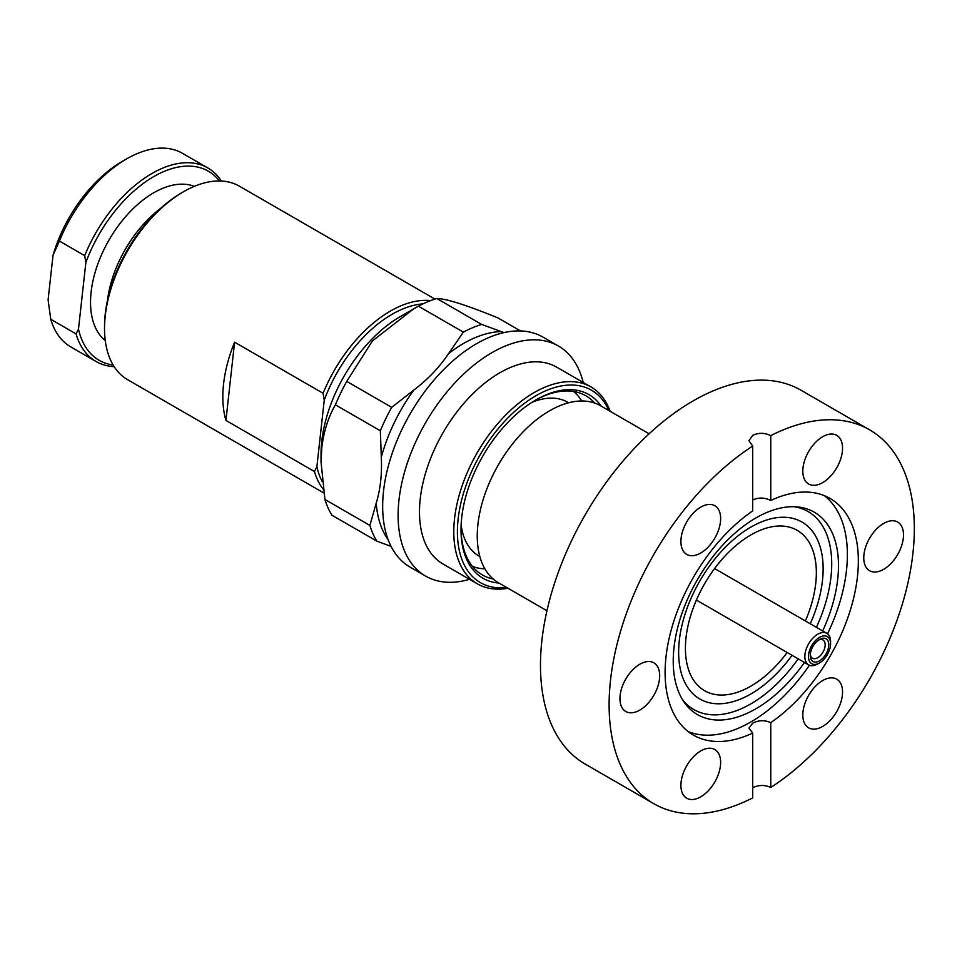 <?xml version="1.0" encoding="UTF-8"?>
<svg xmlns="http://www.w3.org/2000/svg" width="962" height="962" viewBox="0 0 962 962"><rect width="100%" height="100%" fill="white"/><g stroke="black" fill="none" stroke-linecap="round" stroke-linejoin="round"><path stroke-width="1.44" d="M750.889 693.939A102.164 58.983 120 0 0 792.063 655.302A102.164 58.983 120 0 1 699.807 699.001A102.164 58.983 120 0 0 750.889 693.939M810.257 623.785A102.164 58.983 120 0 0 801.971 522.041A102.164 58.983 120 0 0 750.889 527.104A102.164 58.983 120 0 0 684.138 617.135A102.164 58.983 120 0 0 699.807 699.001A102.164 58.983 120 0 1 691.846 692.676A102.164 58.983 120 0 1 704.352 573.568A102.164 58.983 120 0 1 801.971 522.041A102.164 58.983 120 0 1 809.932 528.354A102.164 58.983 120 0 1 810.257 623.785M804.472 662.469A116.859 67.472 -60 0 1 755.855 708.802A116.859 67.472 -60 0 1 684.355 702.5A116.859 67.472 -60 0 1 684.271 607.07A116.859 67.472 -60 0 1 755.855 517.977A116.859 67.472 -60 0 1 797.282 506.914A116.859 67.472 -60 0 1 822.666 630.952M794.287 506.733A114.298 65.993 -60 0 1 816.413 627.332M798.207 658.85A114.298 65.993 -60 0 1 750.889 703.847A114.298 65.993 -60 0 1 682.707 699.999M809.415 665.247A136.652 78.896 -60 0 1 750.757 722.017A136.652 78.896 -60 0 1 688.143 731.565M619.949 698.628A28.09 16.222 120 0 0 625.769 711.495A28.09 16.222 120 0 0 647.414 703.968A28.09 16.222 120 0 0 659.679 675.685A28.09 16.222 120 0 0 653.859 662.83A28.09 16.222 120 0 0 632.214 670.358A28.09 16.222 120 0 0 619.949 698.628M680.904 541.522A28.09 16.222 120 0 0 686.724 554.389A28.09 16.222 120 0 0 708.369 546.861A28.09 16.222 120 0 0 720.634 518.59A28.09 16.222 120 0 0 714.814 505.723A28.09 16.222 120 0 0 693.169 513.251A28.09 16.222 120 0 0 680.904 541.522M822.678 482.611A28.09 16.222 120 0 0 841.041 457.852A28.09 16.222 120 0 0 836.724 435.341A28.09 16.222 120 0 0 822.678 436.724A28.09 16.222 120 0 0 804.328 461.483A28.09 16.222 120 0 0 808.633 484.006A28.09 16.222 120 0 0 822.678 482.611M863.768 557.864A28.09 16.222 120 0 0 869.588 570.719A28.09 16.222 120 0 0 891.245 563.191A28.09 16.222 120 0 0 903.498 534.92A28.09 16.222 120 0 0 897.69 522.053A28.09 16.222 120 0 0 876.033 529.581A28.09 16.222 120 0 0 863.768 557.864M802.813 714.97A28.09 16.222 120 0 0 808.633 727.825A28.09 16.222 120 0 0 830.278 720.297A28.09 16.222 120 0 0 842.544 692.027A28.09 16.222 120 0 0 836.724 679.16A28.09 16.222 120 0 0 815.079 686.688A28.09 16.222 120 0 0 802.813 714.97M700.769 796.825A28.09 16.222 120 0 0 719.119 772.065A28.09 16.222 120 0 0 714.814 749.542A28.09 16.222 120 0 0 700.769 750.937A28.09 16.222 120 0 0 682.419 775.697A28.09 16.222 120 0 0 686.724 798.207A28.09 16.222 120 0 0 700.769 796.825M752.693 499.987C758.717 497.294 764.73 497.45 770.754 500.48A136.652 78.896 -60 0 1 830.05 498.436A136.652 78.896 -60 0 1 852.633 602.116A136.652 78.896 -60 0 1 770.754 722.642C764.73 719.949 758.705 720.117 752.693 723.135L748.953 728.102L752.693 733.08A136.652 78.896 -60 0 1 693.398 735.112A136.652 78.896 -60 0 1 670.827 631.433A136.652 78.896 -60 0 1 752.693 510.906L752.693 446.067A215.825 124.615 120 0 0 619.059 636.555A215.825 124.615 120 0 0 653.811 803.691A215.825 124.615 120 0 0 752.693 797.907L752.693 733.08M824.35 495.646A136.652 78.896 -60 0 1 827.548 633.838M770.754 722.642L770.754 787.481A215.825 124.615 120 0 0 904.388 596.993A215.825 124.615 120 0 0 869.636 429.858L801.009 390.235A215.825 124.615 120 0 0 693.097 400.926A215.825 124.615 120 0 0 552.092 591.113A215.825 124.615 120 0 0 585.185 764.068L653.811 803.691M869.636 429.858A215.825 124.615 120 0 0 770.754 435.642C764.73 432.684 758.705 432.575 752.693 435.341L748.953 440.704L752.693 446.067M770.754 787.481C764.73 784.727 758.705 784.824 752.693 787.782M770.754 500.48L770.754 435.642M581.733 400.986A101.527 58.622 120 0 0 576.779 394.468A101.527 58.622 120 0 0 573.592 391.486M568.59 402.777L567.7 402.26A88.757 51.251 120 0 0 531.758 402.453M461.123 524.783A88.757 51.251 120 0 0 472.029 550.517A88.757 51.251 120 0 0 478.944 556L479.834 556.517M649.122 433.79L600.589 405.772A102.164 58.983 120 0 0 502.982 457.299A102.164 58.983 120 0 0 490.476 576.418A102.164 58.983 120 0 0 498.424 582.731L546.945 610.75M805.374 620.959A92.592 53.451 120 0 0 804.388 536.062A92.592 53.451 120 0 0 797.185 530.339A92.592 53.451 120 0 0 708.717 577.032A92.592 53.451 120 0 0 697.39 684.98A92.592 53.451 120 0 0 704.593 690.704A92.592 53.451 120 0 0 787.181 652.489M472.558 566.498A101.527 58.622 120 0 0 484.848 568.795M827.079 639.61A13.095 7.564 -60 0 1 824.855 655.795A13.095 7.564 -60 0 1 811.952 660.666A13.095 7.564 -60 0 1 810.269 655.483A13.095 7.564 -60 0 1 819.516 639.453A13.095 7.564 -60 0 1 827.079 639.61M810.317 654.364A10.534 6.085 120 0 0 811.627 657.575A10.534 6.085 120 0 0 812.445 658.224A10.534 6.085 120 0 0 822.51 652.909A10.534 6.085 120 0 0 823.797 640.632A10.534 6.085 120 0 0 822.979 639.971A10.534 6.085 120 0 0 818.566 640.067M828.559 637.566A15.645 9.031 120 0 0 813.143 643.386A15.645 9.031 120 0 0 810.485 662.722A15.645 9.031 120 0 0 819.516 662.914A15.645 9.031 120 0 0 830.579 643.758A15.645 9.031 120 0 0 828.559 637.566M819.516 662.914L817.712 663.96A18.194 10.51 -60 0 1 808.609 664.862A18.194 10.51 -60 0 1 807.202 663.732A18.194 10.51 -60 0 1 809.427 642.52A18.194 10.51 -60 0 1 826.815 633.345A18.194 10.51 -60 0 1 828.234 634.463A18.194 10.51 -60 0 1 830.579 641.666L830.579 643.758M391.089 546.404L376.876 541.149L331.938 515.211A132.816 76.683 -60 0 1 324.94 499.47L369.877 525.42L376.226 503.126C380.423 489.309 382.118 474.025 381.301 457.275L380.351 430.772A132.816 76.683 -60 0 1 391.69 407.347L413.816 390.067C427.886 379.389 439.466 367.243 448.545 353.631L463.371 332.13L418.434 306.193L413.468 308.982L372.378 340.957L346.753 381.397L391.69 407.347M506.709 587.517A111.111 64.153 -60 0 1 460.016 507.082A111.111 64.153 -60 0 1 546.596 390.416A111.111 64.153 -60 0 1 608.874 410.558M610.148 411.291A113.66 65.62 120 0 0 590.993 386.952A113.66 65.62 120 0 0 545.033 387.157A113.66 65.62 120 0 0 462.157 485.714A113.66 65.62 120 0 0 477.332 583.826A113.66 65.62 120 0 0 507.972 588.251M594.756 403.102A103.451 59.728 120 0 0 585.882 395.803A103.451 59.728 120 0 0 544.047 395.995A103.451 59.728 120 0 0 535.052 400.42M601.166 406.108A106 61.195 120 0 0 535.966 399.879A106 61.195 120 0 0 461.7 517.604A106 61.195 120 0 0 461.014 529.701A106 61.195 120 0 0 499.001 583.068M461.014 528.655A103.451 59.728 120 0 0 482.431 574.975A103.451 59.728 120 0 0 493.193 579.016M590.993 386.952L556.673 367.147A113.66 65.62 120 0 0 510.714 367.352A113.66 65.62 -60 0 1 556.866 367.256M434.932 299.074L239.418 186.195A111.748 64.514 120 0 0 194.24 186.4A111.748 64.514 120 0 0 183.55 191.727A111.748 64.514 120 0 0 104.533 328.583A111.748 64.514 120 0 0 127.681 379.737L323.785 492.965M323.196 489.225A111.748 64.514 -60 0 1 314.442 471.524L225.938 420.43A111.748 64.514 -60 0 1 234.596 342.183L323.1 393.278A111.748 64.514 -60 0 1 401.034 305.784A111.748 64.514 -60 0 1 430.591 300.601M323.1 393.278L324.254 400.144A109.187 63.047 -60 0 1 402.597 309.042A109.187 63.047 -60 0 1 423.027 303.86M413.468 308.982L400.505 316.462A112.386 64.887 120 0 0 321.765 441.269A112.386 64.887 120 0 0 321.043 454.112L321.043 462.061L321.825 447.33C323.845 431.108 328.367 416.943 335.413 404.822A132.816 76.683 -60 0 1 346.753 381.397M324.94 499.47L321.043 462.061M194.312 186.363A89.394 51.611 120 0 0 162.301 188.504A89.394 51.611 120 0 0 98.425 262.398A89.394 51.611 120 0 0 105.267 340.596M221.332 181.024A111.748 64.514 120 0 0 207.816 167.941A111.748 64.514 120 0 0 162.638 168.146A111.748 64.514 120 0 0 84.692 255.639L85.859 262.506A109.187 63.047 -60 0 1 164.189 171.392A109.187 63.047 -60 0 1 219.42 180.964M469.552 579.328A132.816 76.683 -60 0 1 425.613 576.082L410.173 567.171A132.816 76.683 -60 0 1 392.448 452.525A132.816 76.683 -60 0 1 489.285 337.361A132.816 76.683 -60 0 1 542.989 337.121L558.429 346.043A132.816 76.683 -60 0 1 583.212 382.467M113.143 365.031A109.187 63.047 -60 0 1 78.487 329.1L76.034 333.874L50.745 319.276A111.748 64.514 120 0 0 70.779 346.897L96.068 361.496A111.748 64.514 120 0 0 114.153 366.666M76.034 333.874A111.748 64.514 120 0 0 96.068 361.496M425.613 576.082A132.816 76.683 -60 0 1 407.888 461.435A132.816 76.683 -60 0 1 504.725 346.272A132.816 76.683 -60 0 1 558.429 346.043M50.745 319.276L48.1 299.807L53.03 255.315L59.403 241.041L84.692 255.639M207.816 167.941L182.527 153.343A111.748 64.514 120 0 0 126.659 158.886L122.138 161.484A105.363 60.834 120 0 0 53.03 255.315M324.254 400.144L316.883 466.738L314.442 471.524M225.938 420.43L234.596 342.183M322.186 481.505A109.187 63.047 -60 0 1 316.883 466.738M183.55 191.727L181.746 192.773A109.187 63.047 120 0 0 104.533 326.503L104.533 328.583M520.49 330.928L497.979 317.929C466.546 305.098 446.14 298.617 436.76 298.497A132.816 76.683 120 0 0 418.434 306.193M160.522 208.453A89.394 51.611 120 0 0 107.504 300.288M335.413 404.822L380.351 430.772M376.876 541.149A132.816 76.683 -60 0 1 369.877 525.42M436.76 298.497L481.697 324.435L504.028 332.587M463.371 332.13A132.816 76.683 -60 0 1 481.697 324.435M78.487 329.1L85.859 262.506M126.659 158.886A111.748 64.514 120 0 0 59.403 241.041M443.205 564.117A113.66 65.62 -60 0 1 427.789 466.077A113.66 65.62 -60 0 1 510.714 367.352A113.66 65.62 120 0 0 427.849 465.897A113.66 65.62 120 0 0 443.013 564.009L477.332 583.826M388.083 539.55A123.882 71.525 -60 0 1 376.226 503.126M381.301 457.275A123.882 71.525 -60 0 1 413.816 390.067M448.545 353.631A123.882 71.525 -60 0 1 475.396 337.566A123.882 71.525 -60 0 1 501.13 331.553M826.815 633.345L714.598 568.554M808.609 664.862L696.392 600.072"/></g></svg>
